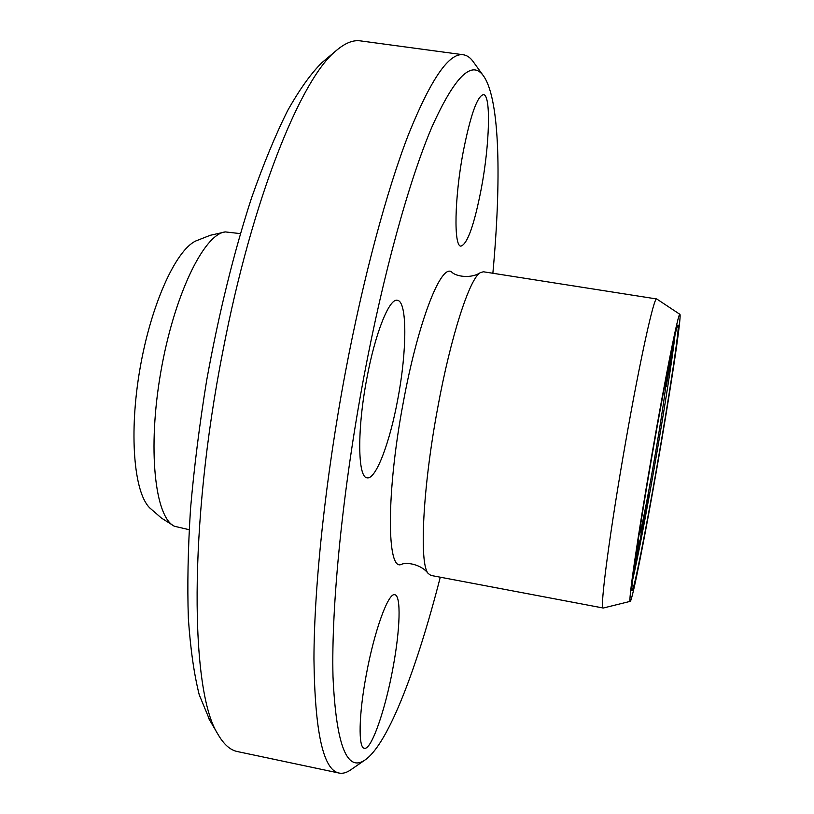 <?xml version="1.0" encoding="UTF-8"?>
<svg xmlns="http://www.w3.org/2000/svg" width="814" height="814" viewBox="0 0 814 814"><rect width="100%" height="100%" fill="white"/><g stroke="black" fill="none" stroke-linecap="round" stroke-linejoin="round"><path stroke-width="1.22" d="M480.209 272.721L483.394 271.774L656.684 298.972C654.151 296.245 640.231 358.842 625.905 440.455C609.889 530.911 599.419 610.714 603.215 608.017L430.86 575.417L428.174 573.453C419.108 563.776 422.67 488.186 437.657 408.119C450.732 336.426 469.566 278.703 480.209 272.721C470.777 278.958 455.921 276.394 451.953 272.283C441.564 262.118 418.193 320.909 403.245 402.625C386.141 492.745 386.711 571.906 401.414 564.367C406.542 561.833 421.398 564.407 428.174 573.453M648.707 492.612L643.894 522.476L648.707 492.612M671.998 348.646L667.399 374.328L672.71 345.278M639.428 540.954L634.472 568.925L639.295 540.934M639.122 533.872L639.275 534.605C640.262 535.276 647.069 501.353 653.754 462.983C661.121 421.021 667.277 379.782 665.984 380.23L665.598 380.86M632.57 580.25C637.962 556.878 645.248 519.017 654.446 466.676C663.909 412.596 672.639 357.061 675.01 334.981M643.986 517.317L638.257 551.292C639.58 546.733 642.551 528.662 644.566 514.499L643.986 517.317M667.226 377.889L666.198 386.742L672.506 349.684L667.226 377.889M634.381 566.035L634.839 562.667M209.737 720.237L199.227 694.759C194.078 674.277 190.456 648.85 188.36 618.498C187.251 585.541 187.973 548.972 190.527 508.791C194.149 467.124 199.542 424.277 206.685 380.26C218.824 313.37 233.781 252.584 251.567 197.883C263.451 164.062 275.468 134.992 287.607 110.673C299.603 89.357 311.07 73.321 322.018 62.556L323.779 61.07M463.359 54.772L360.358 40.873C353.083 39.815 345.004 43.091 336.121 50.692C300.936 78.693 252.045 198.931 222.894 351.129C188.39 525.427 190.344 692.226 217.877 734.157C223.687 744.311 230.189 750.111 237.393 751.556L339.082 773.066C323.219 770.105 314.835 732.03 313.95 658.862C314.123 585.408 325.59 477.299 345.451 371.927C363.349 277.198 386.823 190.425 408.567 134.29C430.901 78.978 449.165 52.472 463.359 54.772C467.185 55.342 470.584 57.804 473.555 62.159L483.272 75.631M364.845 760.113L351.17 769.535C346.906 772.639 342.877 773.819 339.082 773.066M492.867 273.26C501.353 181.054 500.03 100.641 483.974 76.618C472.354 59.025 454.985 75.855 431.878 127.086C409.34 179.975 383.435 272.904 363.939 376.516C342.552 490.415 331.166 606.318 332.997 676.709C336.192 745.838 347.14 773.402 365.842 759.421C389.031 742.185 417.297 666.89 440.282 577.197M393.081 667.317C400.173 629.395 401.251 595.502 394.821 594.749C388.441 592.114 374.267 630.819 366.198 675.223C358.76 714.712 358.15 747.964 364.326 748.29C371.367 750.447 385.49 709.482 393.081 667.317M481.318 188.492C489.621 144.709 491.178 94.811 483.475 94.607C477.269 95.981 470.512 115.039 463.217 151.78C454.416 198.138 453.642 246.825 460.948 246.123C467.47 244.037 474.267 224.827 481.318 188.492M397.822 399.023C407.041 350.732 407.376 301.211 397.374 300.305C389.387 297.904 375.223 332.916 366.839 378.439C357.01 429.568 357.672 477.808 367.104 477.818C375.834 479.894 389.875 442.551 397.822 399.023M656.847 467.094C669.261 396.286 680.097 324.725 678.031 325.02C676.587 323.412 664.509 383.475 651.76 457.264C638.98 531.054 630.178 591.676 632.081 590.649C633.77 591.452 645.543 532.02 656.847 467.094M656.959 467.775C670.156 392.49 681.796 315.883 679.914 314.336C678.622 310.907 665.486 376.007 651.444 457.214C637.382 538.41 627.889 604.141 630.26 601.353C632.366 600.529 644.942 536.762 656.959 467.775M240.354 233.618L225.295 231.909C203.856 234.025 173.921 295.635 160.745 372.313C147.395 448.952 154.884 517.043 174.369 526.241L189.133 529.69M225.295 231.909L210.266 235.297L195.777 240.985C175.712 250.305 151.028 304.578 139.988 368.722C128.836 432.844 133.852 492.256 149.623 507.773L149.99 508.16M635.978 561.243L637.616 550.793L635.978 561.243M671.601 355.209L669.362 369.21L671.479 355.189M669.393 367.012L666.89 382.621L669.271 366.992M208.577 718.253L217.877 734.157M322.018 62.556L336.121 50.692M603.306 608.017L630.26 601.353M679.914 314.336L656.766 299.003M149.613 507.773L161.355 518.009L174.369 526.241"/></g></svg>
